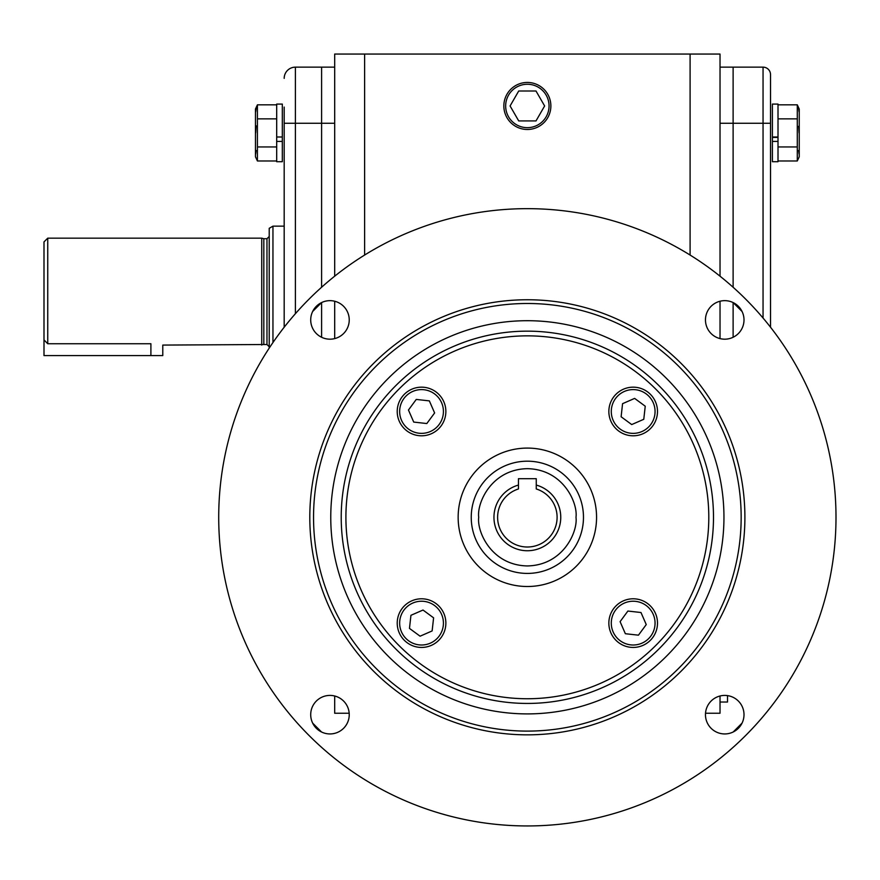 <?xml version="1.0" encoding="UTF-8"?>
<svg xmlns="http://www.w3.org/2000/svg" width="880" height="880" viewBox="0 0 880 880"><rect width="100%" height="100%" fill="white"/><g stroke="black" fill="none" stroke-linecap="round" stroke-linejoin="round"><path stroke-width="1.32" d="M742.049 311.476L733.183 302.61M321.53 302.61L312.664 311.476M345.906 517.297A181.445 181.445 0 0 0 527.351 698.742A181.445 181.445 0 0 0 708.796 517.297A181.445 181.445 0 0 0 527.351 335.852A181.445 181.445 0 0 0 345.906 517.297M218.713 517.297A308.649 308.649 0 0 0 527.351 825.946A308.649 308.649 0 0 0 836 517.297A308.649 308.649 0 0 0 527.351 208.659A308.649 308.649 0 0 0 218.713 517.297M310.706 714.681A19.272 19.272 0 0 1 329.978 695.409A19.272 19.272 0 0 1 349.239 714.681A19.272 19.272 0 0 1 329.978 733.942A19.272 19.272 0 0 1 310.706 714.681M310.706 319.924A19.272 19.272 0 0 1 329.978 300.652A19.272 19.272 0 0 1 349.239 319.924A19.272 19.272 0 0 1 329.978 339.185A19.272 19.272 0 0 1 310.706 319.924M705.463 319.924A19.272 19.272 0 0 1 724.735 300.652A19.272 19.272 0 0 1 744.007 319.924A19.272 19.272 0 0 1 724.735 339.185A19.272 19.272 0 0 1 705.463 319.924M705.463 714.681A19.272 19.272 0 0 1 724.735 695.409A19.272 19.272 0 0 1 744.007 714.681A19.272 19.272 0 0 1 724.735 733.942A19.272 19.272 0 0 1 705.463 714.681M313.544 517.297A213.807 213.807 0 0 0 527.351 731.104A213.807 213.807 0 0 0 741.158 517.297A213.807 213.807 0 0 0 527.351 303.49A213.807 213.807 0 0 0 313.544 517.297M527.351 734.844A217.547 217.547 0 0 1 309.804 517.297A217.547 217.547 0 0 1 527.351 299.75A217.547 217.547 0 0 1 744.898 517.297A217.547 217.547 0 0 1 527.351 734.844M527.351 713.9A196.603 196.603 0 0 1 330.759 517.297A196.603 196.603 0 0 1 527.351 320.705A196.603 196.603 0 0 1 723.954 517.297A196.603 196.603 0 0 1 527.351 713.9M458.15 517.297A69.212 69.212 0 0 1 527.351 448.085A69.212 69.212 0 0 1 596.563 517.297A69.212 69.212 0 0 1 527.351 586.509A69.212 69.212 0 0 1 458.15 517.297M312.664 723.129L321.53 731.995M733.183 731.995L742.049 723.129M583.473 517.297A56.122 56.122 0 0 1 527.351 573.419A56.122 56.122 0 0 1 471.24 517.297A56.122 56.122 0 0 1 527.351 461.186A56.122 56.122 0 0 1 583.473 517.297A56.122 56.122 0 0 0 527.351 461.186A56.122 56.122 0 0 0 471.24 517.297M518.452 485.067L518.452 488.961A29.7 29.7 0 0 0 527.351 547.008A29.7 29.7 0 0 0 536.261 488.961L536.261 485.067A33.451 33.451 0 0 1 527.351 550.748A33.451 33.451 0 0 1 518.452 485.067L518.452 478.698L536.261 478.698L536.261 485.067M633.171 387.167A24.321 24.321 0 0 1 657.492 411.488A24.321 24.321 0 0 1 633.171 435.798A24.321 24.321 0 0 1 608.85 411.488A24.321 24.321 0 0 1 633.171 387.167M633.171 389.598A21.89 21.89 0 0 1 655.061 411.488A21.89 21.89 0 0 1 633.171 433.367A21.89 21.89 0 0 1 611.281 411.488A21.89 21.89 0 0 1 633.171 389.598M645.238 406.208L643.775 419.298L631.708 424.567L621.115 416.757L622.567 403.678L634.634 398.398L645.238 406.208M397.221 411.488A24.321 24.321 0 0 1 421.542 387.167A24.321 24.321 0 0 1 445.863 411.488A24.321 24.321 0 0 1 421.542 435.798A24.321 24.321 0 0 1 397.221 411.488M399.652 411.488A21.89 21.89 0 0 1 421.542 389.598A21.89 21.89 0 0 1 443.421 411.488A21.89 21.89 0 0 1 421.542 433.367A21.89 21.89 0 0 1 399.652 411.488M416.262 399.421L429.352 400.884L434.621 412.951L426.811 423.544L413.732 422.081L408.452 410.025L416.262 399.421M421.542 647.438A24.321 24.321 0 0 1 397.221 623.117A24.321 24.321 0 0 1 421.542 598.796A24.321 24.321 0 0 1 445.863 623.117A24.321 24.321 0 0 1 421.542 647.438M421.542 645.007A21.89 21.89 0 0 1 399.652 623.117A21.89 21.89 0 0 1 421.542 601.227A21.89 21.89 0 0 1 443.421 623.117A21.89 21.89 0 0 1 421.542 645.007M409.475 628.397L410.938 615.307L423.005 610.038L433.598 617.837L432.135 630.927L420.079 636.196L409.475 628.397M657.492 623.117A24.321 24.321 0 0 1 633.171 647.438A24.321 24.321 0 0 1 608.85 623.117A24.321 24.321 0 0 1 633.171 598.796A24.321 24.321 0 0 1 657.492 623.117M655.061 623.117A21.89 21.89 0 0 1 633.171 645.007A21.89 21.89 0 0 1 611.281 623.117A21.89 21.89 0 0 1 633.171 601.227A21.89 21.89 0 0 1 655.061 623.117M638.451 635.173L625.361 633.721L620.092 621.654L627.891 611.05L640.981 612.513L646.25 624.58L638.451 635.173M269.214 346.764L266.97 344.52L266.97 238.722L263.824 238.722L263.824 344.52L162.778 345.081L162.778 355.586L44 355.586L44 339.9L47.74 343.739L47.74 238.161L44 241.901L44 339.9M261.734 345.081L261.734 238.161L47.74 238.161M150.898 355.586L150.898 343.739C166.221 345.191 166.221 345.191 150.898 343.739L47.74 343.739M284.185 226.149L272.954 226.149L269.214 228.305L269.214 348.106M272.954 226.149L272.954 342.54M276.694 104.093L276.694 137.005L282.315 137.005L282.315 104.082L276.694 104.082L282.315 104.093M276.694 137.412L276.694 161.711L282.315 161.711L282.315 141.416L276.694 141.416L276.694 137.005M282.315 137.434L282.315 141.416M257.422 104.83L257.422 160.985L255.464 156.805L255.464 109.01L257.422 104.83L276.694 104.83M256.124 108.339L255.662 111.837M256.135 125.84L255.662 132.902M256.124 150.458L255.662 153.967M257.422 118.866L276.694 118.866M257.422 146.949L276.694 146.949M257.422 160.985L276.694 160.985M321.596 337.271L321.596 302.577L321.596 337.271M321.596 287.254L321.596 67.144L321.596 287.254M284.185 327.228L284.185 107.074M284.185 78.375A11.22 11.22 0 0 1 295.405 67.144L334.686 67.144M364.617 255.046L364.617 54.054L334.686 54.054L334.686 276.177M334.686 301.235L334.686 338.602M334.686 696.003L334.686 713.24L349.195 713.24M364.617 54.054L690.096 54.054L690.096 255.046M770.528 74.635L770.528 123.266L770.528 74.635A7.48 7.48 0 0 0 763.048 67.144L733.117 67.144L733.117 123.266L733.117 67.144L720.027 67.144M770.528 327.228L770.528 123.266L733.117 123.266L733.117 287.254L733.117 123.266L720.027 123.266M733.117 302.577L733.117 337.271L733.117 302.577M705.518 713.24L720.027 713.24L720.027 696.003M720.027 338.602L720.027 301.235M720.027 276.177L720.027 54.054L690.096 54.054M720.027 702.02L727.507 702.02L727.507 695.618M733.117 67.144L763.048 67.144L763.048 318.021M799.04 108.581L797.291 104.83L778.008 104.83M778.008 104.082L778.008 137.005L772.398 137.005L772.398 104.082L778.008 104.082M799.238 109.01L799.238 156.805L797.291 160.985L778.008 160.985M798.589 150.458L799.051 153.967M798.633 126.28L799.051 132.902M798.589 108.339L799.051 111.837M797.291 160.985L797.291 146.949L778.008 146.949M797.291 146.949L797.291 118.866L778.008 118.866M772.398 141.416L772.398 161.711L778.008 161.711L778.008 141.416L772.398 141.416L772.398 137.434L778.008 137.412L778.008 141.416L778.008 137.005M797.291 118.866L797.291 104.83M550.869 105.963A23.518 23.518 0 0 1 527.351 129.481A23.518 23.518 0 0 1 503.844 105.963A23.518 23.518 0 0 1 527.351 82.445A23.518 23.518 0 0 1 550.869 105.963M549.054 105.963A21.703 21.703 0 0 1 527.351 127.666A21.703 21.703 0 0 1 505.659 105.963A21.703 21.703 0 0 1 527.351 84.26A21.703 21.703 0 0 1 549.054 105.963M535.997 91.003L518.716 91.003L510.081 105.963L518.716 120.923L535.997 120.923L544.632 105.963L535.997 91.003M527.351 703.439A186.142 186.142 0 0 0 713.493 517.297A186.142 186.142 0 0 0 527.351 331.155A186.142 186.142 0 0 0 341.22 517.297A186.142 186.142 0 0 0 527.351 703.439M575.993 517.297C577.94 531.531 563.354 565.268 527.351 565.939C491.359 565.268 476.762 531.531 478.72 517.297C476.762 503.074 491.359 469.326 527.351 468.666C563.354 469.326 577.94 503.074 575.993 517.297M284.185 123.266L295.405 123.266L295.405 67.144M295.405 313.687L295.405 123.266L334.686 123.266M266.97 344.52L263.824 344.52M266.97 238.722L269.214 236.467M263.824 238.722L261.734 238.161M778.008 104.093L772.398 104.093"/></g></svg>

